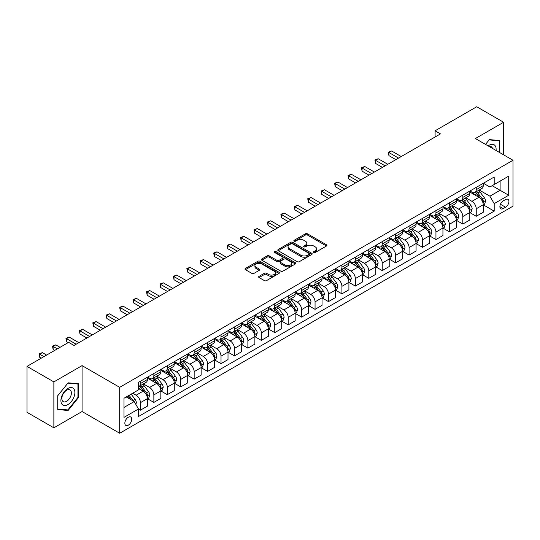 <?xml version="1.0" encoding="UTF-8"?>
<svg xmlns="http://www.w3.org/2000/svg" width="540" height="540" viewBox="0 0 540 540"><rect width="100%" height="100%" fill="white"/><g stroke="black" fill="none" stroke-linecap="round" stroke-linejoin="round"><path stroke-width="0.81" d="M313.794 252.477A1.046 0.601 0 0 0 315.272 252.477L326.477 246.004A1.492 0.864 0 0 0 326.916 245.396A1.492 0.864 0 0 0 326.477 244.789L307.49 233.827A1.492 0.864 0 0 0 305.384 233.827L294.172 240.293A1.046 0.601 0 0 0 293.868 240.719A1.046 0.601 0 0 0 294.172 241.151A1.046 0.601 0 0 0 295.65 241.151L297.101 240.314A4.772 2.754 0 0 1 303.851 240.314L305.438 241.225A4.772 2.754 0 0 1 306.835 243.175A4.772 2.754 0 0 1 305.438 245.12L303.986 245.957A1.046 0.601 0 0 0 303.676 246.382A1.046 0.601 0 0 0 303.986 246.814A1.046 0.601 0 0 0 305.465 246.814L306.909 245.977A4.772 2.754 0 0 1 313.666 245.977L315.245 246.888A4.772 2.754 0 0 1 316.643 248.839A4.772 2.754 0 0 1 315.245 250.783L313.794 251.62A1.046 0.601 0 0 0 313.49 252.052A1.046 0.601 0 0 0 313.794 252.477L313.794 251.62M128.284 425.183A4.86 2.808 120 0 0 131.463 420.903A4.86 2.808 120 0 0 130.714 417.002A4.86 2.808 120 0 0 128.284 417.245A4.86 2.808 120 0 0 125.105 421.531A4.86 2.808 120 0 0 125.854 425.425A4.86 2.808 120 0 0 128.284 425.183M259.079 276.332A1.492 0.864 0 0 0 258.64 276.939A1.492 0.864 0 0 0 259.079 277.553L264.404 280.625A1.492 0.864 0 0 0 266.51 280.625L278.957 273.443A1.492 0.864 0 0 0 279.396 272.828A1.492 0.864 0 0 0 278.957 272.221L259.969 261.259A1.492 0.864 0 0 0 257.863 261.259L245.417 268.447A1.492 0.864 0 0 0 244.978 269.055A1.492 0.864 0 0 0 245.417 269.663L251.849 273.382A1.492 0.864 0 0 0 253.962 273.382L259.288 270.304A1.492 0.864 0 0 0 259.726 269.696A1.492 0.864 0 0 0 259.288 269.082L256.095 267.246A3.989 2.302 0 0 1 254.927 265.613A3.989 2.302 0 0 1 257.391 263.486A3.989 2.302 0 0 1 261.738 263.986L274.239 271.202A3.989 2.302 0 0 1 275.407 272.828A3.989 2.302 0 0 1 272.943 274.961A3.989 2.302 0 0 1 268.596 274.462L266.51 273.26A1.492 0.864 0 0 0 264.404 273.26L259.079 276.332L259.079 277.553M82.073 365.62L53.865 381.908L27 366.397L27 412.31L53.865 427.822L82.073 411.534L119.684 433.249L119.684 387.335L82.073 365.62L82.073 411.534M503.597 154.832L503.597 122.263L475.389 138.544L513 160.258L119.684 387.335M503.597 122.263L476.732 106.751L435.092 130.788L435.092 136.998M27 366.397L68.641 342.36L74.014 345.458L440.464 133.893L435.092 130.788M297.209 261.684A1.492 0.864 0 0 0 299.315 261.684L311.762 254.502A1.492 0.864 0 0 0 312.201 253.888A1.492 0.864 0 0 0 311.762 253.28L292.775 242.318A1.492 0.864 0 0 0 290.668 242.318L278.222 249.507A1.492 0.864 0 0 0 277.783 250.115A1.492 0.864 0 0 0 278.222 250.722L297.209 261.684M275.002 252.7A1.046 0.601 0 0 1 276.062 252.848L276.062 251.606L295.36 262.75A1.492 0.864 0 0 1 295.799 263.358A1.492 0.864 0 0 1 295.36 263.972L282.913 271.154A1.492 0.864 0 0 1 280.807 271.154L261.819 260.192L261.819 258.977A1.492 0.864 0 0 0 261.38 259.585A1.492 0.864 0 0 0 261.819 260.192M261.819 258.977L267.145 255.899A1.492 0.864 0 0 1 269.257 255.899L276.953 260.348A1.492 0.864 0 0 0 279.065 260.348L282.596 258.309A1.492 0.864 0 0 0 283.034 257.695A1.492 0.864 0 0 0 282.596 257.087L274.583 252.457A1.046 0.601 0 0 1 274.273 252.032A1.046 0.601 0 0 1 274.921 251.478A1.046 0.601 0 0 1 276.062 251.606M505.582 199.537L503.219 200.9A4.712 2.72 120 0 0 500.141 205.052A4.712 2.72 120 0 0 500.864 208.825A4.712 2.72 120 0 0 503.219 208.595L505.582 207.225A4.712 2.72 120 0 0 508.66 203.074A4.712 2.72 120 0 0 507.938 199.3A4.712 2.72 120 0 0 505.582 199.537M119.684 433.249L513 206.172L513 160.258M483.395 183.249L489.895 187.002L494.195 184.518L494.195 177.012L138.49 382.374L138.49 389.88L123.984 398.257L123.984 417.366L138.49 408.989L138.49 416.502L494.195 211.14L494.195 203.627L489.895 196.182L479.21 190.013M494.195 184.518L508.7 176.141L508.7 195.251L494.195 203.627M53.865 381.908L53.865 427.822M492.149 185.699L500.108 190.289L500.108 181.109L508.7 176.141M489.895 196.182L500.108 190.289L508.7 195.251M123.984 407.444L134.197 401.544L126.239 396.954M138.49 409.057L140.427 410.171L140.427 402.664A6.082 3.51 -120 0 0 136.127 395.219L132.692 393.235M140.427 410.171L147.413 406.141L147.413 398.628A6.082 3.51 -120 0 0 143.114 391.183L138.49 388.517M147.575 398.783L153.859 402.415L153.859 394.909A6.082 3.51 -120 0 0 149.56 387.464L143.39 383.9M153.859 402.415L160.846 398.385L160.846 390.872A6.082 3.51 -120 0 0 156.546 383.427L147.413 378.155M161.008 391.027L167.292 394.659L167.292 387.153A6.082 3.51 -120 0 0 162.992 379.708L156.823 376.144M167.292 394.659L174.278 390.629L174.278 383.123A6.082 3.51 -120 0 0 169.978 375.678L160.846 370.4M174.44 383.279L180.725 386.903L180.725 379.397A6.082 3.51 -120 0 0 176.425 371.952L170.255 368.388M180.725 386.903L187.711 382.874L187.711 375.368A6.082 3.51 -120 0 0 183.411 367.922L174.278 362.644M187.873 375.523L194.157 379.148L194.157 371.642A6.082 3.51 -120 0 0 189.857 364.196L183.688 360.632M194.157 379.148L201.143 375.118L201.143 367.612A6.082 3.51 -120 0 0 196.844 360.167L187.711 354.888M201.305 367.767L207.59 371.392L207.59 363.886A6.082 3.51 -120 0 0 203.29 356.44L197.12 352.877M207.59 371.392L214.576 367.362L214.576 359.856A6.082 3.51 -120 0 0 210.276 352.411L201.143 347.132M214.738 360.011L221.022 363.636L221.022 356.13A6.082 3.51 -120 0 0 216.722 348.685L210.553 345.121M221.022 363.636L228.008 359.606L228.008 352.1A6.082 3.51 -120 0 0 223.709 344.655L214.576 339.377M228.17 352.256L234.454 355.88L234.454 348.374A6.082 3.51 -120 0 0 230.162 340.929L223.985 337.365M234.454 355.88L241.441 351.851L241.441 344.345A6.082 3.51 -120 0 0 237.141 336.899L228.008 331.628M241.603 344.5L247.887 348.131L247.887 340.619A6.082 3.51 -120 0 0 243.594 333.173L237.418 329.609M247.887 348.131L254.873 344.095L254.873 336.589A6.082 3.51 -120 0 0 250.574 329.144L241.441 323.872M255.035 336.744L261.32 340.375L261.32 332.863A6.082 3.51 -120 0 0 257.026 325.418L250.85 321.853M261.32 340.375L268.306 336.339L268.306 328.833A6.082 3.51 -120 0 0 264.006 321.388L254.873 316.116M268.468 328.988L274.752 332.62L274.752 325.107A6.082 3.51 -120 0 0 270.459 317.662L264.283 314.105M274.752 332.62L281.738 328.583L281.738 321.077A6.082 3.51 -120 0 0 277.439 313.632L268.306 308.36M281.9 321.233L288.191 324.864L288.191 317.351A6.082 3.51 -120 0 0 283.892 309.906L277.715 306.349M288.191 324.864L295.171 320.828L295.171 313.322A6.082 3.51 -120 0 0 290.878 305.876L281.738 300.605M295.333 313.477L301.624 317.108L301.624 309.602A6.082 3.51 -120 0 0 297.324 302.157L291.148 298.593M301.624 317.108L308.603 313.072L308.603 305.566A6.082 3.51 -120 0 0 304.31 298.121L295.171 292.849M308.765 305.721L315.056 309.353L315.056 301.847A6.082 3.51 -120 0 0 310.757 294.401L304.58 290.837M315.056 309.353L322.036 305.316L322.036 297.81A6.082 3.51 -120 0 0 317.743 290.365L308.603 285.093M322.198 297.965L328.489 301.597L328.489 294.091A6.082 3.51 -120 0 0 324.189 286.646L318.019 283.082M328.489 301.597L335.475 297.56L335.475 290.054A6.082 3.51 -120 0 0 331.175 282.609L322.036 277.337M335.63 290.209L341.921 293.841L341.921 286.335A6.082 3.51 -120 0 0 337.622 278.89L331.452 275.326M341.921 293.841L348.908 289.805L348.908 282.299A6.082 3.51 -120 0 0 344.608 274.853L335.475 269.582M349.063 282.454L355.354 286.085L355.354 278.579A6.082 3.51 -120 0 0 351.054 271.134L344.885 267.57M355.354 286.085L362.34 282.049L362.34 274.543A6.082 3.51 -120 0 0 358.04 267.098L348.908 261.826M362.495 274.698L368.786 278.329L368.786 270.824A6.082 3.51 -120 0 0 364.487 263.378L358.317 259.814M368.786 278.329L375.773 274.3L375.773 266.787A6.082 3.51 -120 0 0 371.473 259.342L362.34 254.07M375.935 266.942L382.219 270.574L382.219 263.068A6.082 3.51 -120 0 0 377.919 255.623L371.75 252.059M382.219 270.574L389.205 266.544L389.205 259.031A6.082 3.51 -120 0 0 384.905 251.586L375.773 246.314M389.367 259.187L395.651 262.818L395.651 255.312A6.082 3.51 -120 0 0 391.351 247.867L385.182 244.303M395.651 262.818L402.638 258.788L402.638 251.276A6.082 3.51 -120 0 0 398.338 243.83L389.205 238.559M402.8 251.431L409.084 255.062L409.084 247.556A6.082 3.51 -120 0 0 404.784 240.111L398.615 236.547M409.084 255.062L416.07 251.032L416.07 243.526A6.082 3.51 -120 0 0 411.77 236.081L402.638 230.803M416.232 243.682L422.516 247.306L422.516 239.8A6.082 3.51 -120 0 0 418.217 232.355L412.047 228.791M422.516 247.306L429.502 243.277L429.502 235.771A6.082 3.51 -120 0 0 425.203 228.326L416.07 223.047M429.664 235.926L435.949 239.551L435.949 232.045A6.082 3.51 -120 0 0 431.649 224.6L425.48 221.036M435.949 239.551L442.935 235.521L442.935 228.015A6.082 3.51 -120 0 0 438.635 220.57L429.502 215.291M443.097 228.17L449.381 231.795L449.381 224.289A6.082 3.51 -120 0 0 445.082 216.844L438.912 213.28M449.381 231.795L456.368 227.765L456.368 220.259A6.082 3.51 -120 0 0 452.068 212.814L442.935 207.536M456.53 220.415L462.814 224.039L462.814 216.533A6.082 3.51 -120 0 0 458.514 209.088L452.345 205.524M462.814 224.039L469.8 220.01L469.8 212.504A6.082 3.51 -120 0 0 465.5 205.058L456.368 199.78M469.962 212.659L476.246 216.284L476.246 208.778A6.082 3.51 -120 0 0 471.947 201.332L465.777 197.768M476.246 216.284L483.233 212.254L483.233 204.748A6.082 3.51 -120 0 0 478.933 197.303L469.8 192.031M469.962 191.005L471.947 192.152A6.082 3.51 -120 0 0 474.991 192.449A6.082 3.51 -120 0 0 476.246 189.668L476.246 187.373M456.53 198.761L458.514 199.908A6.082 3.51 -120 0 0 461.558 200.205A6.082 3.51 -120 0 0 462.814 197.424L462.814 195.129M443.097 206.516L445.082 207.664A6.082 3.51 -120 0 0 448.126 207.961A6.082 3.51 -120 0 0 449.381 205.18L449.381 202.885M429.664 214.272L431.649 215.419A6.082 3.51 -120 0 0 434.693 215.716A6.082 3.51 -120 0 0 435.949 212.935L435.949 210.641M416.232 222.028L418.217 223.175A6.082 3.51 -120 0 0 421.261 223.472A6.082 3.51 -120 0 0 422.516 220.691L422.516 218.396M402.8 229.784L404.784 230.931A6.082 3.51 -120 0 0 407.822 231.228A6.082 3.51 -120 0 0 409.084 228.447L409.084 226.152M389.367 237.532L391.351 238.687A6.082 3.51 -120 0 0 394.389 238.984A6.082 3.51 -120 0 0 395.651 236.203L395.651 233.908M375.935 245.288L377.919 246.436A6.082 3.51 -120 0 0 380.957 246.74A6.082 3.51 -120 0 0 382.219 243.959L382.219 241.663M362.495 253.044L364.487 254.192A6.082 3.51 -120 0 0 367.524 254.495A6.082 3.51 -120 0 0 368.786 251.714L368.786 249.419M349.063 260.8L351.054 261.947A6.082 3.51 -120 0 0 354.092 262.251A6.082 3.51 -120 0 0 355.354 259.47L355.354 257.175M335.63 268.556L337.622 269.703A6.082 3.51 -120 0 0 340.659 270.007A6.082 3.51 -120 0 0 341.921 267.226L341.921 264.931M322.198 276.311L324.189 277.459A6.082 3.51 -120 0 0 327.226 277.763A6.082 3.51 -120 0 0 328.489 274.982L328.489 272.68M308.765 284.067L310.757 285.215A6.082 3.51 -120 0 0 313.794 285.518A6.082 3.51 -120 0 0 315.056 282.737L315.056 280.435M295.333 291.823L297.324 292.97A6.082 3.51 -120 0 0 300.362 293.274A6.082 3.51 -120 0 0 301.624 290.486L301.624 288.191M281.9 299.579L283.892 300.726A6.082 3.51 -120 0 0 286.929 301.03A6.082 3.51 -120 0 0 288.191 298.242L288.191 295.947M268.468 307.334L270.459 308.482A6.082 3.51 -120 0 0 273.497 308.786A6.082 3.51 -120 0 0 274.752 305.998L274.752 303.703M255.035 315.09L257.026 316.238A6.082 3.51 -120 0 0 260.064 316.541A6.082 3.51 -120 0 0 261.32 313.754L261.32 311.459M241.603 322.846L243.594 323.993A6.082 3.51 -120 0 0 246.632 324.297A6.082 3.51 -120 0 0 247.887 321.509L247.887 319.214M228.17 330.601L230.162 331.749A6.082 3.51 -120 0 0 233.199 332.046A6.082 3.51 -120 0 0 234.454 329.265L234.454 326.97M214.738 338.357L216.722 339.505A6.082 3.51 -120 0 0 219.767 339.802A6.082 3.51 -120 0 0 221.022 337.021L221.022 334.726M201.305 346.113L203.29 347.261A6.082 3.51 -120 0 0 206.334 347.558A6.082 3.51 -120 0 0 207.59 344.776L207.59 342.482M187.873 353.869L189.857 355.016A6.082 3.51 -120 0 0 192.901 355.313A6.082 3.51 -120 0 0 194.157 352.532L194.157 350.237M174.44 361.625L176.425 362.772A6.082 3.51 -120 0 0 179.469 363.069A6.082 3.51 -120 0 0 180.725 360.288L180.725 357.993M161.008 369.38L162.992 370.528A6.082 3.51 -120 0 0 166.037 370.825A6.082 3.51 -120 0 0 167.292 368.044L167.292 365.749M147.575 377.129L149.56 378.284A6.082 3.51 -120 0 0 152.604 378.581A6.082 3.51 -120 0 0 153.859 375.8L153.859 373.505M483.395 204.903L494.195 211.14M474.991 192.449L481.977 188.419A6.082 3.51 -120 0 0 483.233 185.638L483.233 183.344M461.558 200.205L468.538 196.175A6.082 3.51 -120 0 0 469.8 193.394L469.8 191.099M448.126 207.961L455.105 203.931A6.082 3.51 -120 0 0 456.368 201.15L456.368 198.855M434.693 215.716L441.673 211.687A6.082 3.51 -120 0 0 442.935 208.906L442.935 206.604M421.261 223.472L428.24 219.443A6.082 3.51 -120 0 0 429.502 216.662L429.502 214.36M407.822 231.228L414.808 227.198A6.082 3.51 -120 0 0 416.07 224.411L416.07 222.116M394.389 238.984L401.375 234.954A6.082 3.51 -120 0 0 402.638 232.166L402.638 229.871M380.957 246.74L387.943 242.71A6.082 3.51 -120 0 0 389.205 239.922L389.205 237.627M367.524 254.495L374.51 250.466A6.082 3.51 -120 0 0 375.773 247.678L375.773 245.383M354.092 262.251L361.078 258.221A6.082 3.51 -120 0 0 362.34 255.434L362.34 253.138M340.659 270.007L347.645 265.97A6.082 3.51 -120 0 0 348.908 263.189L348.908 260.894M327.226 277.763L334.213 273.726A6.082 3.51 -120 0 0 335.475 270.945L335.475 268.65M313.794 285.518L320.78 281.482A6.082 3.51 -120 0 0 322.036 278.701L322.036 276.406M300.362 293.274L307.348 289.238A6.082 3.51 -120 0 0 308.603 286.457L308.603 284.162M286.929 301.03L293.915 296.993A6.082 3.51 -120 0 0 295.171 294.212L295.171 291.917M273.497 308.786L280.483 304.749A6.082 3.51 -120 0 0 281.738 301.968L281.738 299.673M260.064 316.541L267.05 312.505A6.082 3.51 -120 0 0 268.306 309.724L268.306 307.429M246.632 324.297L253.618 320.26A6.082 3.51 -120 0 0 254.873 317.48L254.873 315.185M233.199 332.046L240.185 328.016A6.082 3.51 -120 0 0 241.441 325.235L241.441 322.94M219.767 339.802L226.753 335.772A6.082 3.51 -120 0 0 228.008 332.991L228.008 330.696M206.334 347.558L213.32 343.528A6.082 3.51 -120 0 0 214.576 340.747L214.576 338.452M192.901 355.313L199.881 351.284A6.082 3.51 -120 0 0 201.143 348.502L201.143 346.201M179.469 363.069L186.449 359.039A6.082 3.51 -120 0 0 187.711 356.258L187.711 353.957M166.037 370.825L173.016 366.795A6.082 3.51 -120 0 0 174.278 364.007L174.278 361.712M152.604 378.581L159.584 374.551A6.082 3.51 -120 0 0 160.846 371.763L160.846 369.468M138.49 386.586A6.082 3.51 -120 0 0 139.165 386.336L146.151 382.307A6.082 3.51 -120 0 0 147.413 379.519L147.413 377.224M139.165 386.336A6.082 3.51 -120 0 0 140.427 383.555L140.427 381.26M134.197 401.544L138.49 408.989M499.73 152.597L499.73 140.535L489.362 139.61L485.514 144.389M57.733 409.543L68.108 410.474L78.476 397.568L78.476 383.744L68.108 382.82L57.733 395.719L57.733 409.543M77.936 397.264L78.476 397.568M67.007 409.84L68.108 410.474M314.213 252.626L315.245 252.025A4.772 2.754 0 0 0 316.643 250.074L316.643 248.839M306.835 243.175L306.835 244.411A4.772 2.754 0 0 1 305.438 246.362L304.405 246.956M326.477 244.789L326.477 246.004L307.49 235.069A1.492 0.864 0 0 0 305.384 235.069L294.59 241.292M311.762 253.28L311.762 254.502L292.775 243.56A1.492 0.864 0 0 0 290.668 243.56L278.242 250.736L278.222 249.507M309.13 254.32A1.046 0.601 0 0 0 309.434 253.888A1.046 0.601 0 0 0 309.13 253.463L292.464 243.844A1.046 0.601 0 0 0 290.986 243.844L289.454 244.728A4.772 2.754 0 0 0 288.056 246.672A4.772 2.754 0 0 0 289.454 248.623L300.848 255.197A4.772 2.754 0 0 0 307.598 255.197L309.13 254.32L309.13 255.555A1.046 0.601 0 0 0 309.434 255.13L309.434 253.888M288.056 246.672L288.056 247.914A4.772 2.754 0 0 0 289.454 249.865L289.454 248.623M309.13 255.555L307.598 256.439A4.772 2.754 0 0 1 300.848 256.439L289.454 249.865M261.839 260.206L267.145 257.141L267.145 255.899M283.034 257.695L283.034 258.937A1.492 0.864 0 0 1 282.596 259.544L279.065 261.59A1.492 0.864 0 0 1 276.953 261.59L269.257 257.141A1.492 0.864 0 0 0 267.145 257.141M276.062 252.848L295.34 263.979M284.945 264.958A3.989 2.302 0 0 0 289.291 265.457A3.989 2.302 0 0 0 291.755 263.331A3.989 2.302 0 0 0 290.588 261.704L286.187 259.16A1.492 0.864 0 0 0 284.074 259.16L280.543 261.198A1.492 0.864 0 0 0 280.105 261.806A1.492 0.864 0 0 0 280.543 262.42L284.945 264.958L284.945 266.2A3.989 2.302 0 0 0 289.291 266.699A3.989 2.302 0 0 0 291.755 264.573L291.755 263.331M280.105 261.806L280.105 263.048A1.492 0.864 0 0 0 280.543 263.655L280.543 262.42M284.945 266.2L280.543 263.655M275.407 272.828L275.407 274.07A3.989 2.302 0 0 1 272.943 276.203A3.989 2.302 0 0 1 268.596 275.704L266.51 274.496A1.492 0.864 0 0 0 264.404 274.496L259.099 277.56M254.927 265.613L254.927 266.854A3.989 2.302 0 0 0 256.095 268.481L256.095 267.246M259.268 270.317L256.095 268.481M278.957 272.221L278.957 273.443L259.969 262.501A1.492 0.864 0 0 0 257.863 262.501L245.437 269.676L245.417 268.447M483.233 204.998L484.522 204.248L485.595 201.15A4.03 2.322 -120 0 0 484.313 197.721L479.918 191.855A11.623 6.71 -120 0 0 478.649 190.337M474.282 194.616A11.623 6.71 -120 0 0 471.906 192.125M482.868 202.527L483.421 201.319A4.03 2.322 -120 0 0 482.267 198.896L477.88 193.037A11.623 6.71 -120 0 0 476.611 191.518M475.531 192.139A9.653 5.569 60 0 1 477.11 193.941L480.83 198.902M401.24 156.539L391.621 150.984L388.935 152.536L388.935 155.642L395.867 159.644M475.322 192.26A11.623 6.71 60 0 1 476.591 193.779L479.507 197.674M388.935 155.642L388.341 152.199L398.554 158.092M388.341 152.199L391.621 150.984M469.8 212.753L471.089 212.004L472.163 208.906A4.03 2.322 -120 0 0 470.88 205.477L466.486 199.611A11.623 6.71 -120 0 0 465.217 198.092M460.85 202.372A11.623 6.71 -120 0 0 458.474 199.881M469.436 210.283L469.989 209.075A4.03 2.322 -120 0 0 468.835 206.651L464.447 200.792A11.623 6.71 -120 0 0 463.178 199.274M462.098 199.894A9.653 5.569 60 0 1 463.678 201.697L467.397 206.658M387.808 164.295L378.189 158.74L375.502 160.292L375.502 163.397L382.435 167.393M461.889 200.016A11.623 6.71 60 0 1 463.158 201.535L466.074 205.429M375.502 163.397L374.909 159.955L385.121 165.847M374.909 159.955L378.189 158.74M456.368 220.502L457.657 219.76L458.73 216.662A4.03 2.322 -120 0 0 457.448 213.226L453.053 207.367A11.623 6.71 -120 0 0 451.784 205.848M447.417 210.128A11.623 6.71 -120 0 0 445.041 207.637M456.003 218.038L456.557 216.83A4.03 2.322 -120 0 0 455.402 214.407L451.015 208.548A11.623 6.71 -120 0 0 449.746 207.029M448.666 207.65A9.653 5.569 60 0 1 450.245 209.453L453.964 214.414M374.375 172.051L364.757 166.496L362.07 168.048L362.07 171.153L369.002 175.149M448.457 207.772A11.623 6.71 60 0 1 449.726 209.291L452.642 213.185M362.07 171.153L361.476 167.704L371.689 173.603M361.476 167.704L364.757 166.496M442.935 228.258L444.224 227.516L445.298 224.411A4.03 2.322 -120 0 0 444.015 220.982L439.621 215.123A11.623 6.71 -120 0 0 438.352 213.604M433.985 217.883A11.623 6.71 -120 0 0 431.608 215.393M442.57 225.794L443.124 224.586A4.03 2.322 -120 0 0 441.97 222.163L437.582 216.304A11.623 6.71 -120 0 0 436.313 214.785M435.226 215.406A9.653 5.569 60 0 1 436.813 217.208L440.532 222.169M360.943 179.806L351.324 174.251L348.638 175.804L348.638 178.909L355.57 182.905M435.024 215.528A11.623 6.71 60 0 1 436.293 217.046L439.209 220.941M348.638 178.909L348.044 175.46L358.256 181.359M348.044 175.46L351.324 174.251M429.502 236.014L430.792 235.271L431.865 232.166A4.03 2.322 -120 0 0 430.583 228.737L426.188 222.878A11.623 6.71 -120 0 0 424.919 221.36M420.552 225.639A11.623 6.71 -120 0 0 418.176 223.148M429.131 233.55L429.692 232.342A4.03 2.322 -120 0 0 428.537 229.919L424.15 224.06A11.623 6.71 -120 0 0 422.881 222.541M421.794 223.162A9.653 5.569 60 0 1 423.38 224.964L427.1 229.925M347.51 187.562L337.892 182.007L335.205 183.56L335.205 186.658L342.131 190.66M421.592 223.283A11.623 6.71 60 0 1 422.861 224.802L425.776 228.697M335.205 186.658L334.611 183.215L344.824 189.108M334.611 183.215L337.892 182.007M496.058 150.478A9.875 5.704 120 0 0 495.194 145.786A9.875 5.704 120 0 0 488.14 145.908M492.473 148.406A6.764 3.902 120 0 0 492.014 147.427A6.764 3.902 120 0 0 491.252 146.725A6.764 3.902 120 0 0 489.186 146.509M489.125 139.9L499.19 140.812L499.19 152.287M498.528 140.427L499.19 140.812M485.534 144.403L489.146 139.914M67.892 388.456A9.875 5.704 120 0 0 60.905 400.552A9.875 5.704 120 0 0 67.892 404.588A9.875 5.704 120 0 0 74.878 392.486A9.875 5.704 120 0 0 67.892 388.456M66.616 390.265A6.764 3.902 120 0 0 62.201 396.225A6.764 3.902 120 0 0 63.234 401.645A6.764 3.902 120 0 0 66.616 401.308A6.764 3.902 120 0 0 71.037 395.348A6.764 3.902 120 0 0 69.998 389.927A6.764 3.902 120 0 0 66.616 390.265M77.936 397.42L67.892 409.921L57.841 409.023L57.841 395.624L67.892 383.123L77.936 384.021L77.936 397.42M77.274 383.636L77.936 384.021M416.07 243.769L417.359 243.027L418.433 239.922A4.03 2.322 -120 0 0 417.15 236.493L412.756 230.634A11.623 6.71 -120 0 0 411.487 229.115M407.12 233.395A11.623 6.71 -120 0 0 404.744 230.904M415.699 241.306L416.259 240.097A4.03 2.322 -120 0 0 415.105 237.674L410.717 231.815A11.623 6.71 -120 0 0 409.448 230.297M408.362 230.918A9.653 5.569 60 0 1 409.948 232.72L413.667 237.681M334.071 195.318L324.459 189.763L321.773 191.315L321.773 194.413L328.698 198.416M408.159 231.039A11.623 6.71 60 0 1 409.428 232.558L412.344 236.453M321.773 194.413L321.179 190.971L331.385 196.864M321.179 190.971L324.459 189.763M402.638 251.525L403.927 250.783L405 247.678A4.03 2.322 -120 0 0 403.718 244.249L399.323 238.39A11.623 6.71 -120 0 0 398.054 236.871M393.687 241.151A11.623 6.71 -120 0 0 391.311 238.66M402.266 249.062L402.827 247.853A4.03 2.322 -120 0 0 401.672 245.43L397.285 239.571A11.623 6.71 -120 0 0 396.016 238.046M394.929 238.673A9.653 5.569 60 0 1 396.515 240.476L400.235 245.437M320.639 203.074L311.026 197.519L308.34 199.071L308.34 202.169L315.266 206.172M394.726 238.795A11.623 6.71 60 0 1 395.989 240.314L398.912 244.208M308.34 202.169L307.746 198.727L317.952 204.62M307.746 198.727L311.026 197.519M389.205 259.281L390.494 258.538L391.568 255.434A4.03 2.322 -120 0 0 390.278 252.005L385.891 246.146A11.623 6.71 -120 0 0 384.622 244.627M380.255 248.906A11.623 6.71 -120 0 0 377.872 246.416M388.834 256.817L389.394 255.609A4.03 2.322 -120 0 0 388.24 253.186L383.846 247.32A11.623 6.71 -120 0 0 382.583 245.801M381.496 246.429A9.653 5.569 60 0 1 383.083 248.231L386.795 253.193M307.206 210.829L297.594 205.274L294.908 206.827L294.908 209.925L301.833 213.928M381.294 246.55A11.623 6.71 60 0 1 382.556 248.069L385.479 251.964M294.908 209.925L294.314 206.482L304.519 212.375M294.314 206.482L297.594 205.274M375.773 267.037L377.062 266.294L378.135 263.189A4.03 2.322 -120 0 0 376.846 259.76L372.458 253.901A11.623 6.71 -120 0 0 371.189 252.382M366.822 256.662A11.623 6.71 -120 0 0 364.439 254.171M375.401 264.573L375.962 263.365A4.03 2.322 -120 0 0 374.807 260.942L370.413 255.076A11.623 6.71 -120 0 0 369.151 253.557M368.064 254.185A9.653 5.569 60 0 1 369.65 255.987L373.363 260.948M293.774 218.579L284.162 213.03L281.475 214.583L281.475 217.681L288.401 221.684M367.855 254.306A11.623 6.71 60 0 1 369.124 255.825L372.046 259.72M281.475 217.681L280.881 214.238L291.087 220.131M280.881 214.238L284.162 213.03M362.34 274.793L363.629 274.05L364.702 270.945A4.03 2.322 -120 0 0 363.413 267.516L359.026 261.657A11.623 6.71 -120 0 0 357.757 260.138M353.389 264.418A11.623 6.71 -120 0 0 351.007 261.927M361.969 272.329L362.529 271.121A4.03 2.322 -120 0 0 361.375 268.697L356.981 262.832A11.623 6.71 -120 0 0 355.712 261.313M354.632 261.941A9.653 5.569 60 0 1 356.218 263.743L359.93 268.704M280.341 226.334L270.722 220.786L268.036 222.338L268.036 225.437L274.968 229.439M354.422 262.062A11.623 6.71 60 0 1 355.691 263.581L358.614 267.476M268.036 225.437L267.449 221.994L277.654 227.887M267.449 221.994L270.722 220.786M348.908 282.548L350.197 281.806L351.27 278.701A4.03 2.322 -120 0 0 349.981 275.272L345.593 269.413A11.623 6.71 -120 0 0 344.324 267.894M339.957 272.174A11.623 6.71 -120 0 0 337.574 269.683M348.536 280.084L349.096 278.876A4.03 2.322 -120 0 0 347.942 276.453L343.548 270.587A11.623 6.71 -120 0 0 342.279 269.069M341.199 269.696A9.653 5.569 60 0 1 342.785 271.499L346.498 276.453M266.909 234.09L257.29 228.542L254.603 230.094L254.603 233.192L261.536 237.195M340.99 269.818A11.623 6.71 60 0 1 342.259 271.337L345.182 275.231M254.603 233.192L254.016 229.75L264.222 235.643M254.016 229.75L257.29 228.542M335.475 290.304L336.764 289.562L337.838 286.457A4.03 2.322 -120 0 0 336.548 283.028L332.161 277.168A11.623 6.71 -120 0 0 330.892 275.65M326.525 279.929A11.623 6.71 -120 0 0 324.142 277.432M335.104 287.84L335.664 286.625A4.03 2.322 -120 0 0 334.51 284.209L330.115 278.343A11.623 6.71 -120 0 0 328.847 276.824M327.767 277.452A9.653 5.569 60 0 1 329.353 279.254L333.065 284.209M253.476 241.846L243.857 236.297L241.171 237.85L241.171 240.948L248.103 244.951M327.557 277.567A11.623 6.71 60 0 1 328.826 279.092L331.749 282.987M241.171 240.948L240.584 237.506L250.79 243.398M240.584 237.506L243.857 236.297M322.036 298.06L323.325 297.317L324.405 294.212A4.03 2.322 -120 0 0 323.116 290.783L318.728 284.924A11.623 6.71 -120 0 0 317.459 283.406M313.092 287.678A11.623 6.71 -120 0 0 310.709 285.188M321.671 295.589L322.232 294.381A4.03 2.322 -120 0 0 321.077 291.965L316.683 286.099A11.623 6.71 -120 0 0 315.414 284.58M314.334 285.208A9.653 5.569 60 0 1 315.92 287.003L319.633 291.965M240.044 249.601L230.425 244.053L227.738 245.599L227.738 248.704L234.671 252.707M314.125 285.322A11.623 6.71 60 0 1 315.394 286.848L318.317 290.743M227.738 248.704L227.151 245.261L237.357 251.154M227.151 245.261L230.425 244.053M308.603 305.816L309.893 305.073L310.973 301.968A4.03 2.322 -120 0 0 309.683 298.539L305.296 292.68A11.623 6.71 -120 0 0 304.027 291.154M299.66 295.434A11.623 6.71 -120 0 0 297.277 292.943M308.239 303.345L308.792 302.137A4.03 2.322 -120 0 0 307.645 299.72L303.25 293.855A11.623 6.71 -120 0 0 301.982 292.336M300.901 292.964A9.653 5.569 60 0 1 302.488 294.759L306.2 299.72M226.611 257.357L216.992 251.809L214.306 253.355L214.306 256.459L221.238 260.462M300.692 293.078A11.623 6.71 60 0 1 301.961 294.597L304.884 298.499M214.306 256.459L213.719 253.017L223.925 258.91M213.719 253.017L216.992 251.809M295.171 313.571L296.46 312.829L297.54 309.724A4.03 2.322 -120 0 0 296.251 306.295L291.863 300.429A11.623 6.71 -120 0 0 290.594 298.91M286.227 303.19A11.623 6.71 -120 0 0 283.844 300.699M294.806 311.101L295.36 309.893A4.03 2.322 -120 0 0 294.212 307.469L289.818 301.61A11.623 6.71 -120 0 0 288.549 300.091M287.469 300.719A9.653 5.569 60 0 1 289.055 302.515L292.768 307.476M213.179 265.113L203.56 259.565L200.873 261.11L200.873 264.215L207.806 268.218M287.26 300.834A11.623 6.71 60 0 1 288.529 302.353L291.452 306.254M200.873 264.215L200.286 260.773L210.492 266.666M200.286 260.773L203.56 259.565M281.738 321.327L283.028 320.578L284.101 317.48A4.03 2.322 -120 0 0 282.818 314.05L278.431 308.185A11.623 6.71 -120 0 0 277.162 306.666M272.795 310.946A11.623 6.71 -120 0 0 270.412 308.455M281.374 318.857L281.927 317.648A4.03 2.322 -120 0 0 280.78 315.225L276.385 309.366A11.623 6.71 -120 0 0 275.117 307.847M274.037 308.475A9.653 5.569 60 0 1 275.623 310.271L279.335 315.232M199.746 272.869L190.127 267.314L187.441 268.866L187.441 271.971L194.373 275.974M273.827 308.59A11.623 6.71 60 0 1 275.096 310.109L278.019 314.01M187.441 271.971L186.853 268.529L197.06 274.421M186.853 268.529L190.127 267.314M268.306 329.083L269.595 328.334L270.668 325.235A4.03 2.322 -120 0 0 269.386 321.806L264.998 315.941A11.623 6.71 -120 0 0 263.729 314.422M259.362 318.701A11.623 6.71 -120 0 0 256.979 316.211M267.941 326.612L268.495 325.404A4.03 2.322 -120 0 0 267.347 322.981L262.953 317.122A11.623 6.71 -120 0 0 261.684 315.603M260.604 316.224A9.653 5.569 60 0 1 262.19 318.026L265.903 322.988M186.314 280.625L176.695 275.069L174.008 276.622L174.008 279.727L180.941 283.73M260.395 316.346A11.623 6.71 60 0 1 261.664 317.864L264.58 321.766M174.008 279.727L173.421 276.284L183.627 282.177M173.421 276.284L176.695 275.069M254.873 336.839L256.163 336.089L257.236 332.991A4.03 2.322 -120 0 0 255.953 329.562L251.559 323.696A11.623 6.71 -120 0 0 250.297 322.178M245.929 326.457A11.623 6.71 -120 0 0 243.547 323.966M254.509 334.368L255.062 333.16A4.03 2.322 -120 0 0 253.908 330.737L249.521 324.878A11.623 6.71 -120 0 0 248.251 323.359M247.172 323.98A9.653 5.569 60 0 1 248.751 325.782L252.47 330.743M172.881 288.38L163.262 282.825L160.576 284.378L160.576 287.483L167.508 291.485M246.962 324.101A11.623 6.71 60 0 1 248.231 325.62L251.147 329.522M160.576 287.483L159.982 284.04L170.195 289.933M159.982 284.04L163.262 282.825M241.441 344.594L242.73 343.845L243.803 340.747A4.03 2.322 -120 0 0 242.521 337.318L238.126 331.452A11.623 6.71 -120 0 0 236.857 329.933M232.497 334.213A11.623 6.71 -120 0 0 230.114 331.722M241.076 342.124L241.63 340.916A4.03 2.322 -120 0 0 240.476 338.492L236.088 332.633A11.623 6.71 -120 0 0 234.819 331.115M233.739 331.736A9.653 5.569 60 0 1 235.319 333.538L239.038 338.499M159.448 296.136L149.83 290.581L147.143 292.133L147.143 295.238L154.076 299.241M233.53 331.857A11.623 6.71 60 0 1 234.799 333.376L237.715 337.271M147.143 295.238L146.549 291.796L156.762 297.689M146.549 291.796L149.83 290.581M228.008 352.35L229.298 351.601L230.371 348.502A4.03 2.322 -120 0 0 229.088 345.074L224.694 339.208A11.623 6.71 -120 0 0 223.425 337.689M219.058 341.969A11.623 6.71 -120 0 0 216.682 339.478M227.644 349.88L228.197 348.671A4.03 2.322 -120 0 0 227.043 346.248L222.656 340.389A11.623 6.71 -120 0 0 221.387 338.87M220.306 339.491A9.653 5.569 60 0 1 221.886 341.294L225.605 346.255M146.016 303.892L136.397 298.337L133.711 299.889L133.711 302.994L140.643 306.99M220.097 339.613A11.623 6.71 60 0 1 221.366 341.132L224.282 345.026M133.711 302.994L133.117 299.551L143.33 305.444M133.117 299.551L136.397 298.337M214.576 360.099L215.865 359.357L216.938 356.258A4.03 2.322 -120 0 0 215.656 352.823L211.262 346.964A11.623 6.71 -120 0 0 209.993 345.445M205.625 349.724A11.623 6.71 -120 0 0 203.249 347.233M214.211 357.635L214.765 356.427A4.03 2.322 -120 0 0 213.611 354.004L209.223 348.145A11.623 6.71 -120 0 0 207.954 346.626M206.874 347.247A9.653 5.569 60 0 1 208.454 349.049L212.173 354.011M132.583 311.648L122.965 306.092L120.278 307.645L120.278 310.75L127.211 314.746M206.665 347.369A11.623 6.71 60 0 1 207.934 348.887L210.85 352.782M120.278 310.75L119.684 307.3L129.897 313.2M119.684 307.3L122.965 306.092M201.143 367.855L202.433 367.112L203.506 364.007A4.03 2.322 -120 0 0 202.223 360.578L197.829 354.719A11.623 6.71 -120 0 0 196.56 353.201M192.193 357.48A11.623 6.71 -120 0 0 189.817 354.989M200.779 365.391L201.332 364.183A4.03 2.322 -120 0 0 200.178 361.76L195.791 355.901A11.623 6.71 -120 0 0 194.522 354.382M193.441 355.003A9.653 5.569 60 0 1 195.021 356.805L198.74 361.766M119.151 319.403L109.532 313.848L106.846 315.401L106.846 318.506L113.778 322.502M193.232 355.124A11.623 6.71 60 0 1 194.501 356.643L197.417 360.538M106.846 318.506L106.252 315.056L116.465 320.956M106.252 315.056L109.532 313.848M187.711 375.611L189 374.868L190.073 371.763A4.03 2.322 -120 0 0 188.791 368.334L184.397 362.475A11.623 6.71 -120 0 0 183.128 360.956M178.76 365.236A11.623 6.71 -120 0 0 176.384 362.745M187.346 373.147L187.9 371.939A4.03 2.322 -120 0 0 186.746 369.515L182.358 363.656A11.623 6.71 -120 0 0 181.089 362.138M180.009 362.758A9.653 5.569 60 0 1 181.589 364.561L185.308 369.522M105.719 327.159L96.1 321.604L93.413 323.156L93.413 326.255L100.346 330.257M179.8 362.88A11.623 6.71 60 0 1 181.069 364.399L183.985 368.294M93.413 326.255L92.819 322.812L103.032 328.712M92.819 322.812L96.1 321.604M174.278 383.366L175.568 382.624L176.641 379.519A4.03 2.322 -120 0 0 175.358 376.09L170.964 370.231A11.623 6.71 -120 0 0 169.695 368.712M165.328 372.992A11.623 6.71 -120 0 0 162.952 370.501M173.914 380.902L174.467 379.694A4.03 2.322 -120 0 0 173.313 377.271L168.925 371.412A11.623 6.71 -120 0 0 167.656 369.893M166.57 370.514A9.653 5.569 60 0 1 168.156 372.317L171.875 377.278M92.286 334.915L82.667 329.36L79.981 330.912L79.981 334.01L86.913 338.013M166.367 370.636A11.623 6.71 60 0 1 167.636 372.155L170.552 376.049M79.981 334.01L79.387 330.568L89.6 336.461M79.387 330.568L82.667 329.36M160.846 391.122L162.135 390.38L163.208 387.275A4.03 2.322 -120 0 0 161.926 383.846L157.531 377.987A11.623 6.71 -120 0 0 156.263 376.468M151.895 380.747A11.623 6.71 -120 0 0 149.519 378.257M160.475 388.658L161.035 387.45A4.03 2.322 -120 0 0 159.881 385.027L155.493 379.168A11.623 6.71 -120 0 0 154.224 377.642M153.137 378.27A9.653 5.569 60 0 1 154.724 380.072L158.443 385.034M78.853 342.671L69.235 337.115L66.548 338.668L66.548 341.766L68.101 342.671M152.935 378.392A11.623 6.71 60 0 1 154.204 379.91L157.12 383.805M66.548 341.766L65.954 338.324L76.167 344.216M65.954 338.324L69.235 337.115M147.413 398.878L148.703 398.135L149.776 395.03A4.03 2.322 -120 0 0 148.493 391.601L144.099 385.742A11.623 6.71 -120 0 0 142.83 384.224M147.042 396.414L147.602 395.206A4.03 2.322 -120 0 0 146.448 392.783L142.061 386.917A11.623 6.71 -120 0 0 140.792 385.398M139.705 386.026A9.653 5.569 60 0 1 141.291 387.828L145.01 392.789M60.041 347.321L55.802 344.871L53.116 346.424L53.116 349.522L54.668 350.426M139.502 386.147A11.623 6.71 60 0 1 140.771 387.666L143.687 391.561M53.116 349.522L52.522 346.079L57.355 348.874M52.522 346.079L55.802 344.871M135.803 404.339L136.343 402.786A4.03 2.322 -120 0 0 135.061 399.357L131.139 394.126M46.609 355.077L42.37 352.627L39.683 354.179L39.683 357.277L41.236 358.175M133.38 401.078A4.03 2.322 -120 0 0 133.016 400.538L129.101 395.307M128.088 395.888L130.903 399.647M127.811 396.05L130.194 399.236M39.683 357.277L39.089 353.835L43.922 356.63M39.089 353.835L42.37 352.627M136.127 395.219L143.114 391.183M149.56 387.464L156.546 383.427M162.992 379.708L169.978 375.678M176.425 371.952L183.411 367.922M189.857 364.196L196.844 360.167M203.29 356.44L210.276 352.411M216.722 348.685L223.709 344.655M230.162 340.929L237.141 336.899M243.594 333.173L250.574 329.144M257.026 325.418L264.006 321.388M270.459 317.662L277.439 313.632M283.892 309.906L290.878 305.876M297.324 302.157L304.31 298.121M310.757 294.401L317.743 290.365M324.189 286.646L331.175 282.609M337.622 278.89L344.608 274.853M351.054 271.134L358.04 267.098M364.487 263.378L371.473 259.342M377.919 255.623L384.905 251.586M391.351 247.867L398.338 243.83M404.784 240.111L411.77 236.081M418.217 232.355L425.203 228.326M431.649 224.6L438.635 220.57M445.082 216.844L452.068 212.814M458.514 209.088L465.5 205.058M471.947 201.332L478.933 197.303M476.246 189.668L483.233 185.638M476.246 208.778L483.233 204.748M462.814 216.533L469.8 212.504M462.814 197.424L469.8 193.394M449.381 224.289L456.368 220.259M449.381 205.18L456.368 201.15M435.949 232.045L442.935 228.015M435.949 212.935L442.935 208.906M422.516 239.8L429.502 235.771M422.516 220.691L429.502 216.662M409.084 247.556L416.07 243.526M409.084 228.447L416.07 224.411M395.651 255.312L402.638 251.276M395.651 236.203L402.638 232.166M382.219 263.068L389.205 259.031M382.219 243.959L389.205 239.922M368.786 270.824L375.773 266.787M368.786 251.714L375.773 247.678M355.354 278.579L362.34 274.543M355.354 259.47L362.34 255.434M341.921 286.335L348.908 282.299M341.921 267.226L348.908 263.189M328.489 294.091L335.475 290.054M328.489 274.982L335.475 270.945M315.056 301.847L322.036 297.81M315.056 282.737L322.036 278.701M301.624 309.602L308.603 305.566M301.624 290.486L308.603 286.457M288.191 317.351L295.171 313.322M288.191 298.242L295.171 294.212M274.752 325.107L281.738 321.077M274.752 305.998L281.738 301.968M261.32 332.863L268.306 328.833M261.32 313.754L268.306 309.724M247.887 340.619L254.873 336.589M247.887 321.509L254.873 317.48M234.454 348.374L241.441 344.345M234.454 329.265L241.441 325.235M221.022 356.13L228.008 352.1M221.022 337.021L228.008 332.991M207.59 363.886L214.576 359.856M207.59 344.776L214.576 340.747M194.157 371.642L201.143 367.612M194.157 352.532L201.143 348.502M180.725 379.397L187.711 375.368M180.725 360.288L187.711 356.258M167.292 387.153L174.278 383.123M167.292 368.044L174.278 364.007M153.859 394.909L160.846 390.872M153.859 375.8L160.846 371.763M140.427 402.664L147.413 398.628M140.427 383.555L147.413 379.519M500.432 204.255L505.582 207.225M499.892 206.672L503.219 208.595M315.245 252.025L315.245 250.783M303.986 246.814L303.986 245.957M305.438 246.362L305.438 245.12M294.172 241.151L294.172 240.293M305.384 235.069L305.384 233.827M307.49 235.069L307.49 233.827M290.668 243.56L290.668 242.318M292.775 243.56L292.775 242.318M300.848 256.439L300.848 255.197M307.598 256.439L307.598 255.197M269.257 257.141L269.257 255.899M276.953 261.59L276.953 260.348M279.065 261.59L279.065 260.348M282.596 259.544L282.596 258.309M295.36 263.972L295.36 262.75M264.404 274.496L264.404 273.26M266.51 274.496L266.51 273.26M268.596 275.704L268.596 274.462M259.288 270.304L259.288 269.082M257.863 262.501L257.863 261.259M259.969 262.501L259.969 261.259M482.929 202.75L485.568 201.224M477.88 193.037L479.918 191.855M474.714 194.866L476.591 193.779M482.267 198.896L484.313 197.721M481.95 200.468L483.421 201.319M469.496 210.506L472.136 208.98M464.447 200.792L466.486 199.611M461.282 202.622L463.158 201.535M468.835 206.651L470.88 205.477M468.518 208.224L469.989 209.075M456.064 218.261L458.703 216.736M451.015 208.548L453.053 207.367M447.849 210.377L449.726 209.291M455.402 214.407L457.448 213.226M455.085 215.98L456.557 216.83M442.631 226.017L445.271 224.492M437.582 216.304L439.621 215.123M434.417 218.133L436.293 217.046M441.97 222.163L444.015 220.982M441.652 223.736L443.124 224.586M429.199 233.773L431.838 232.247M424.15 224.06L426.188 222.878M420.984 225.882L422.861 224.802M428.537 229.919L430.583 228.737M428.22 231.491L429.692 232.342M415.766 241.529L418.406 240.003M410.717 231.815L412.756 230.634M407.552 233.638L409.428 232.558M415.105 237.674L417.15 236.493M414.788 239.247L416.259 240.097M402.334 249.278L404.973 247.759M397.285 239.571L399.323 238.39M394.112 241.394L395.989 240.314M401.672 245.43L403.718 244.249M401.355 247.003L402.827 247.853M388.901 257.033L391.541 255.515M383.846 247.32L385.891 246.146M380.68 249.149L382.556 248.069M388.24 253.186L390.278 252.005M387.923 254.759L389.394 255.609M375.469 264.789L378.108 263.27M370.413 255.076L372.458 253.901M367.247 256.905L369.124 255.825M374.807 260.942L376.846 259.76M374.49 262.514L375.962 263.365M362.036 272.545L364.675 271.026M356.981 262.832L359.026 261.657M353.815 264.661L355.691 263.581M361.375 268.697L363.413 267.516M361.058 270.27L362.529 271.121M348.604 280.3L351.243 278.782M343.548 270.587L345.593 269.413M340.382 272.416L342.259 271.337M347.942 276.453L349.981 275.272M347.625 278.026L349.096 278.876M335.171 288.056L337.81 286.538M330.115 278.343L332.161 277.168M326.95 280.172L328.826 279.092M334.51 284.209L336.548 283.028M334.193 285.781L335.664 286.625M321.739 295.812L324.378 294.293M316.683 286.099L318.728 284.924M313.517 287.928L315.394 286.848M321.077 291.965L323.116 290.783M320.753 293.537L322.232 294.381M308.306 303.568L310.946 302.042M303.25 293.855L305.296 292.68M300.085 295.684L301.961 294.597M307.645 299.72L309.683 298.539M307.321 301.286L308.792 302.137M294.874 311.324L297.513 309.798M289.818 301.61L291.863 300.429M286.652 303.44L288.529 302.353M294.212 307.469L296.251 306.295M293.888 309.042L295.36 309.893M281.441 319.079L284.081 317.554M276.385 309.366L278.431 308.185M273.22 311.195L275.096 310.109M280.78 315.225L282.818 314.05M280.456 316.798L281.927 317.648M268.009 326.835L270.648 325.31M262.953 317.122L264.998 315.941M259.787 318.951L261.664 317.864M267.347 322.981L269.386 321.806M267.023 324.554L268.495 325.404M254.576 334.591L257.209 333.065M249.521 324.878L251.559 323.696M246.355 326.707L248.231 325.62M253.908 330.737L255.953 329.562M253.591 332.309L255.062 333.16M241.144 342.347L243.776 340.821M236.088 332.633L238.126 331.452M232.922 334.463L234.799 333.376M240.476 338.492L242.521 337.318M240.158 340.065L241.63 340.916M227.711 350.102L230.344 348.577M222.656 340.389L224.694 339.208M219.49 342.218L221.366 341.132M227.043 346.248L229.088 345.074M226.726 347.821L228.197 348.671M214.272 357.858L216.911 356.332M209.223 348.145L211.262 346.964M206.057 349.974L207.934 348.887M213.611 354.004L215.656 352.823M213.293 355.577L214.765 356.427M200.84 365.614L203.479 364.088M195.791 355.901L197.829 354.719M192.625 357.73L194.501 356.643M200.178 361.76L202.223 360.578M199.861 363.332L201.332 364.183M187.407 373.37L190.046 371.844M182.358 363.656L184.397 362.475M179.192 365.479L181.069 364.399M186.746 369.515L188.791 368.334M186.428 371.088L187.9 371.939M173.975 381.125L176.614 379.6M168.925 371.412L170.964 370.231M165.76 373.235L167.636 372.155M173.313 377.271L175.358 376.09M172.996 378.844L174.467 379.694M160.542 388.881L163.181 387.356M155.493 379.168L157.531 377.987M152.327 380.99L154.204 379.91M159.881 385.027L161.926 383.846M159.563 386.6L161.035 387.45M147.109 396.63L149.749 395.111M142.061 386.917L144.099 385.742M138.895 388.746L140.771 387.666M146.448 392.783L148.493 391.601M146.131 394.355L147.602 395.206M135.297 403.454L136.316 402.867M133.016 400.538L135.061 399.357"/></g></svg>
